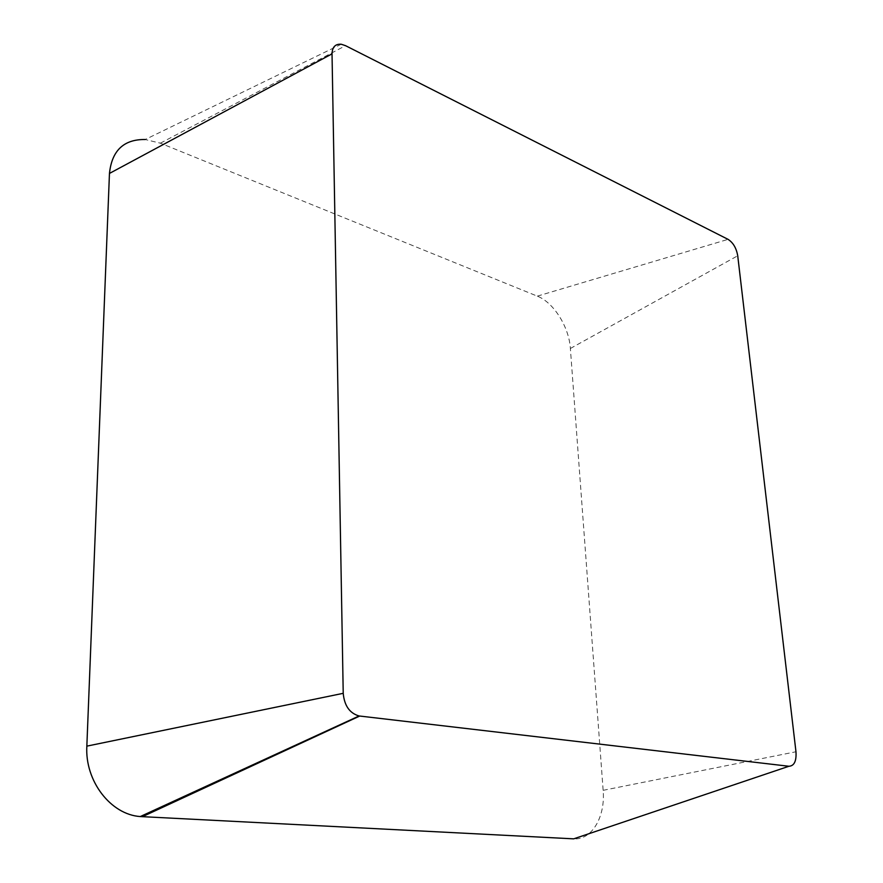<?xml version="1.0" encoding="UTF-8"?>
<svg xmlns="http://www.w3.org/2000/svg" width="883" height="883" viewBox="0 0 883 883"><rect width="100%" height="100%" fill="white"/><g stroke="black" fill="none" stroke-linecap="round" stroke-linejoin="round"><path stroke-width="0.66" stroke-dasharray="4.42 3.31" d="M341.257 44.249L145.187 139.514L160.386 143.178L537.328 296.147C553.685 302.428 569.082 327.008 570.374 348.476L603.144 790.329C605.495 816.786 591.897 840.241 573.663 838.85M570.374 348.476L737.724 255.761M537.328 296.147L728.067 239.359M603.144 790.329L795.969 751.764M160.386 143.178L345.551 45.673"/><path stroke-width="1.32" d="M728.067 239.359C733.155 242.626 736.367 248.09 737.724 255.761L795.969 751.764C796.554 761.102 794.214 765.936 788.927 766.267L359.094 715.97C349.646 713.254 344.359 705.705 343.222 693.321L332.03 53.863C332.284 46.998 335.352 43.797 341.257 44.249L345.551 45.673L728.067 239.359M788.927 766.267L573.663 838.85L140.265 816.554C110.739 814.634 84.768 780.947 86.843 746.135L109.459 173.432C111.876 150.54 123.786 139.227 145.187 139.514M142.351 816.709L359.69 716.058M86.843 746.135L343.222 693.321M109.459 173.432L332.03 53.863M359.094 715.97L140.265 816.554"/></g></svg>
